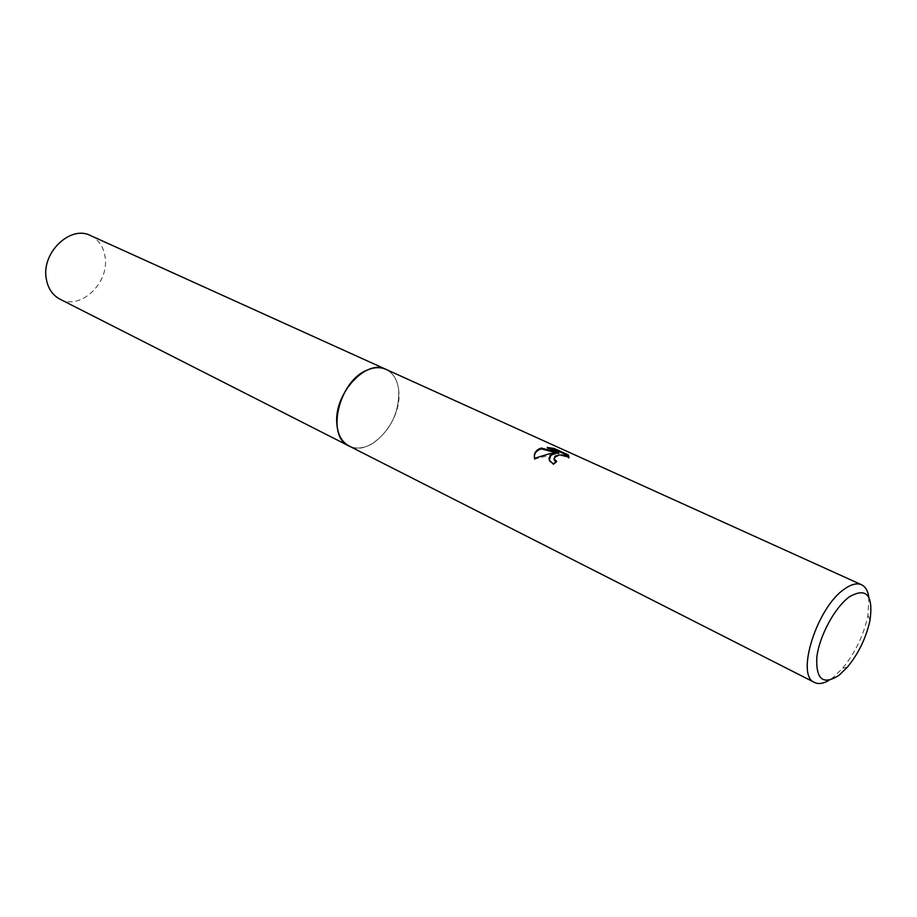 <?xml version="1.0" encoding="UTF-8"?>
<svg xmlns="http://www.w3.org/2000/svg" width="917" height="917" viewBox="0 0 917 917"><rect width="100%" height="100%" fill="white"/><g stroke="black" fill="none" stroke-linecap="round" stroke-linejoin="round"><path stroke-width="0.69" stroke-dasharray="4.58 3.44" d="M385.897 369.333C393.21 372.944 397.497 379.925 398.746 390.298C399.342 412.18 390.917 429.718 373.471 442.934L369.597 445.112C362.066 448.677 355.223 448.975 349.079 446.017C355.223 448.975 362.066 448.677 369.597 445.112L373.471 442.934C390.917 429.718 399.342 412.18 398.746 390.298L398.746 390.298C397.519 380.108 393.359 373.173 386.252 369.494M868.846 597.322L867.963 615.376C863.757 635.091 855.274 652.744 842.528 668.355L833.117 677.503L828.991 680.334M548.939 458.729L549.26 460.976L553.26 464.781L556.63 462.157L556 461.824M556.63 462.157L556.653 461.354M554.028 458.534C557.88 454.843 562.797 454.821 568.769 458.454L568.792 457.652M568.769 458.454L569.01 457.079M553.26 464.781L553.283 463.968M534.68 458.259L534.657 459.096L555.691 453.743M549.398 448.424L547.22 448.253L558.671 453.468M547.22 448.253L547.243 447.439M90.439 235.52C98.83 239.681 103.747 247.04 105.168 257.62C109.169 283.468 80.088 310.576 59.892 299.125M386.389 369.562C394.287 373.827 398.482 381.908 398.975 393.794C400.706 423.127 369.391 456.93 349.56 446.27M870.061 620.007L867.963 615.376M847.457 667.095L842.528 668.355M549.272 460.162L549.249 460.976"/><path stroke-width="1.38" d="M349.56 446.27L349.068 446.029C325.822 436.607 338.625 381.163 367.075 370.147C373.998 367.144 380.28 366.869 385.897 369.333L386.389 369.562M828.991 680.334C823.317 683.669 818.514 684.38 814.583 682.477L349.079 446.017C341.605 441.96 337.502 434.234 336.768 422.817C334.327 393.175 366.502 358.662 385.897 369.322L90.439 235.52C70.54 224.997 41.643 252.393 46.159 278.126C47.707 288.03 52.28 295.022 59.892 299.125L349.068 446.029C325.81 436.618 338.614 381.163 367.064 370.147C374.159 367.075 380.555 366.857 386.252 369.494M551.14 454.511L555.713 452.941L549.432 453.732L534.68 458.259C533.671 454.339 535.104 451.233 538.978 448.94L541.259 448.058L558.694 452.654L547.243 447.439L554.166 448.47L568.357 454.924L568.792 457.652C564.448 454.626 559.84 454.167 554.957 456.265L554.212 459.165L556.653 461.354L553.283 463.968L549.283 460.162L551.14 454.511M814.583 682.477C795.303 675.898 816.955 607.192 844.546 589.001C851.308 584.198 856.971 582.776 861.51 584.737C865.453 586.628 867.895 590.812 868.846 597.322M849.406 596.807C866.405 587.167 873.293 594.892 870.061 620.007C866.301 637.521 858.771 653.213 847.457 667.095L839.112 675.221C823.225 685.526 815.798 679.543 816.818 657.26C819.271 636.123 834.86 607.272 849.406 596.807M556 461.824L554.544 460.575L554.028 458.534M569.01 457.079L568.334 455.76L554.143 449.307L554.166 448.47M568.334 455.76L568.357 454.924M548.939 458.729C549.432 455.967 551.679 454.305 555.691 453.743L555.713 452.941M554.143 449.307L549.398 448.424M558.694 452.654L558.671 453.468L541.248 448.849C535.757 450.809 533.556 454.224 534.657 459.096M541.248 448.849L541.259 448.058M385.897 369.333L861.51 584.737M568.563 455.199L568.54 456.024M554.212 459.165L554.189 459.967"/></g></svg>
